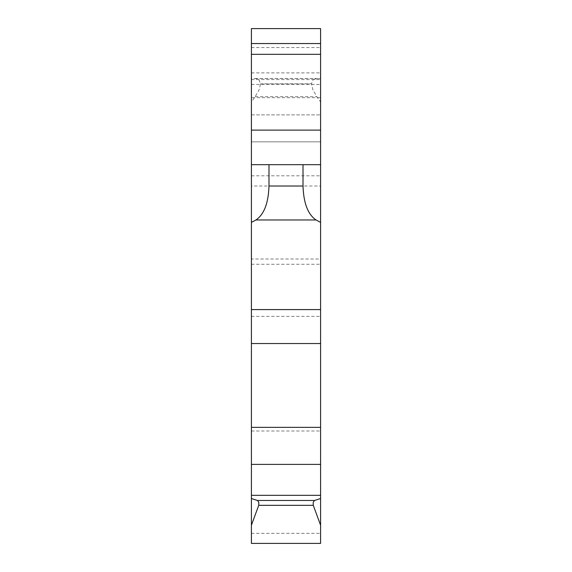 <?xml version="1.0" encoding="UTF-8"?>
<svg xmlns="http://www.w3.org/2000/svg" width="572" height="572" viewBox="0 0 572 572"><rect width="100%" height="100%" fill="white"/><g stroke="black" fill="none" stroke-linecap="round" stroke-linejoin="round"><path stroke-width="0.43" stroke-dasharray="2.86 2.15" d="M320.592 130.116L320.592 175.804L320.592 130.116M251.408 130.116L251.408 175.804L251.408 130.116M251.408 543.4L251.408 185.993L320.592 185.993L320.592 97.698L251.408 97.698L251.408 78.786L255.205 78.471L258.894 79.622L260.525 83.791L259.145 89.69L255.205 96.639L251.408 102.009L251.408 114.886L251.408 28.6M320.592 185.993L320.592 259.002L251.408 259.002M251.408 79.579L320.592 79.579L320.592 97.698M313.106 79.622L316.795 78.471L320.592 78.786L320.592 102.009L316.795 96.639L312.855 89.69L311.475 83.798L313.106 79.622M260.525 83.798L311.475 83.791L260.525 83.798M251.408 97.698L251.408 185.993M320.592 79.579L320.592 78.786M320.592 102.009L320.592 28.6M320.592 543.4L320.592 259.002M251.408 141.835L251.408 114.886L251.408 141.835L320.592 141.835L251.408 141.835M251.408 102.009L251.408 78.786M251.408 264.25L320.592 264.25M251.408 164.679L320.592 164.679M251.408 47.547L320.592 47.547M251.408 72.887L320.592 72.887M317.717 78.521L254.283 78.521M255.205 96.639L316.795 96.639M251.408 114.886L320.592 114.886L251.408 114.886M251.408 316.366L320.592 316.366M251.408 431.002L320.592 431.002M251.408 533.333L320.592 533.333M251.408 175.804L320.592 175.804M255.205 78.471L316.795 78.471M251.408 84.434L320.592 84.434"/><path stroke-width="0.86" d="M251.408 525.225L251.408 498.519L257.5 500.479L258.787 502.402L258.73 505.333L251.408 525.225L251.408 543.4L320.592 543.4L320.592 525.225L313.27 505.333L313.213 502.402L314.5 500.479L320.592 498.519L320.592 525.225M251.408 164.679L268.983 164.679L268.983 186.014C268.418 203.132 264.078 214.45 255.956 219.963L251.408 222.401L251.408 28.6L320.592 28.6L320.592 498.519M251.408 222.401L251.408 498.519M320.592 222.401L316.044 219.963C307.922 214.45 303.582 203.132 303.017 186.014L303.017 164.679L320.592 164.679M268.983 164.679L303.017 164.679M251.408 130.116L320.592 130.116M251.408 427.348L320.592 427.348M314.5 500.479L257.5 500.479M258.73 505.333L313.27 505.333M251.408 495.316L320.592 495.316M255.956 219.963L316.044 219.963M251.408 309.588L320.592 309.588M268.983 186.014L303.017 186.014M251.408 54.333L320.592 54.333M251.408 43.551L320.592 43.551M251.408 464.392L320.592 464.392M251.408 343.536L320.592 343.536"/></g></svg>
